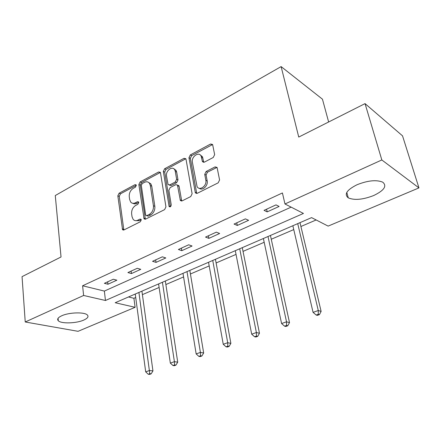 <?xml version="1.0" encoding="UTF-8"?>
<svg xmlns="http://www.w3.org/2000/svg" width="441" height="441" viewBox="0 0 441 441"><rect width="100%" height="100%" fill="white"/><g stroke="black" fill="none" stroke-linecap="round" stroke-linejoin="round"><path stroke-width="0.66" d="M136.291 185.358L136.087 184.834L135.04 184.658L119.081 193.241L117.835 195.832L122.565 229.739L123.949 229.948L140.343 221.751L141.252 219.877L141.01 219.287L139.962 219.1L137.818 220.18C135.96 221.029 134.406 220.77 133.154 219.403L132.024 216.674L131.639 213.874C131.429 210.12 132.791 207.298 135.723 205.396L137.846 204.299L138.744 202.436L138.524 201.884L137.476 201.702L135.354 202.805C133.474 203.692 131.914 203.439 130.679 202.044L129.643 199.475L129.263 196.736C129.064 193.053 130.409 190.247 133.303 188.324L135.404 187.199L136.291 185.358M373.654 195.55C362.888 199.696 354.432 200.462 348.274 197.86C343.886 194.283 346.791 189.911 356.995 184.757C367.805 180.479 376.377 179.608 382.705 182.15C387.237 185.986 384.221 190.451 373.654 195.55M83.768 320.078C76.376 323.446 61.172 323.898 58.289 320.75C56.845 319.19 57.98 317.531 61.69 315.789C69.033 312.322 84.534 311.881 87.34 314.973C88.861 316.61 87.671 318.314 83.768 320.078M213.246 157.481L214.646 154.626L212.612 144.516L210.633 144.003L190.319 154.929L188.963 157.713L195.369 192.855L197.226 193.318L218.163 182.85L219.59 179.956L217.077 167.442L215.07 166.891L206.123 171.505L204.734 174.349L205.837 180.248C207.132 185.81 199.497 191.3 197.072 186.615L192.381 162.244C191.124 156.775 198.814 151.224 201.096 156.015L202.447 161.66L204.365 162.145L213.246 157.481M25.236 321.985L22.05 276.639L61.034 256.976L55.274 195.545L281.121 66.602L298.744 137.068L365.049 103.618L381.829 159.962L418.95 187.899L328.132 226.106L311.589 217.622L115.189 302.73L135.111 307.311L78.057 331.318L25.236 321.985L83.614 295.464L105.46 300.492L303.441 213.444L284.969 203.974L381.829 159.962M284.969 203.974L282.416 192.954L82.599 285.779L83.614 295.464M160.518 172.955L160.27 172.293L158.628 171.973L140.133 181.918L138.86 184.564L144.069 218.863L145.58 219.133L164.603 209.629L165.937 206.879L160.518 172.955M164.642 168.738L184.013 158.319L185.821 158.727L186.019 159.289L192.111 193.742L190.733 196.565L182.111 200.875L180.352 200.473L177.469 185.071L175.727 184.685L170.193 187.552L168.859 190.297L171.235 204.85C170.998 206.62 170.298 207.182 169.118 206.531L163.33 171.45L164.642 168.738L166.02 169.383L185.374 159.003L184.013 158.319M328.639 121.986L322.448 99.181L281.121 66.602M82.599 285.779L104.363 291.082L291.148 207.143M107.968 284.236L116.871 280.189L113.298 279.241L104.374 283.32L107.968 284.236L107.676 281.81M131.451 273.563L140.773 269.324L137.25 268.293L127.907 272.566L131.451 273.563L131.12 271.094M156.042 262.384L165.81 257.946L162.349 256.827L152.553 261.304L156.042 262.384L155.667 259.876M181.819 250.67L192.072 246.012L188.671 244.794L178.396 249.49L181.819 250.67L181.4 248.118M208.874 238.372L219.64 233.482L216.322 232.159L205.523 237.093L208.874 238.372L208.4 235.775M237.297 225.456L248.619 220.307L245.394 218.868L234.039 224.061L237.297 225.456L236.767 222.815M267.202 211.862L279.12 206.443L276.005 204.883L264.043 210.351L267.202 211.862L266.607 209.177M128.491 296.964L133.91 298.287L135.712 297.515M142.399 294.638L159.113 287.455M165.877 284.55L183.583 276.937M190.429 273.993L209.194 265.929M216.118 262.952L236.034 254.396M243.035 251.387L264.187 242.291M271.265 239.248L293.756 229.585M300.911 226.509L316.142 219.96M173.991 168.936L176.058 170.397L176.67 172.051L175.298 171.406L174.586 169.118M365.049 103.618L402.534 135.856L418.95 187.899M133.91 298.287L135.111 307.311M104.363 291.082L105.46 300.492M132.846 203.301L134.13 203.836L135.58 203.803L136.771 203.362L135.354 202.805M138.728 202.347L136.771 203.362M135.398 220.649L139.246 220.704L137.818 220.18M141.219 219.717L139.246 220.704M136.286 185.336L120.498 193.808L119.257 196.394L123.838 229.998M160.37 172.464L141.539 182.519L140.266 185.159L145.37 219.221M142.206 183.561L141.313 185.418L145.629 214.828L145.866 215.401L146.936 215.599L149.24 214.442C152.277 212.512 153.677 209.629 153.429 205.782L150.353 185.573L149.471 183.28C148.176 181.67 146.506 181.361 144.455 182.354L142.206 183.561M146.638 215.699L148.352 216.14L146.936 215.599M148.65 182.442L150.866 183.891L151.754 186.179L154.841 206.349C155.089 210.186 153.694 213.064 150.657 214.988L148.352 216.14M185.87 158.821L185.374 159.003M177.519 185.159L178.848 185.694L179.096 186.35L181.709 201.019M166.02 169.383L164.714 172.089L170.347 206.752M176.058 170.397L174.686 169.746C172.332 165.502 165.447 170.876 166.538 176.047L168.065 184.547L169.757 184.906L175.281 182.028L176.626 179.267L175.298 171.406M169.245 185.071L171.141 185.523L169.757 184.906M176.67 172.051L177.999 179.906L176.665 182.657L171.141 185.523M200.297 154.995L202.441 156.715L203.786 162.332M199.354 188.301C202.491 191.08 208.301 185.628 207.187 180.904L205.837 180.248M217.044 167.382L207.474 172.172L206.085 175.011L207.187 180.904M212.617 144.521L191.67 155.623L190.319 158.396L196.741 193.478L195.369 192.855M135.249 294.037L145.695 371.868L149.565 370.49L152.95 370.947L141.919 291.148M149.78 373.681L148.231 374.227L149.587 374.398L151.136 373.852L149.78 373.681L138.921 292.444M148.231 374.227L145.695 371.868M152.95 370.947L151.136 373.852M158.589 283.921L170.342 363.108L174.399 361.664L177.723 362.177L165.336 281M174.586 364.939L172.96 365.512L174.294 365.705L175.915 365.137L174.586 364.939L174.399 361.664L162.426 282.262M172.96 365.512L170.342 363.108M177.723 362.177L175.915 365.137M182.993 273.348L196.162 353.925L200.418 352.414L203.67 352.993L189.823 270.388M200.572 355.777L198.869 356.378L200.175 356.604L201.879 356.003L200.572 355.777L200.418 352.414L187.012 271.606M198.869 356.378L196.162 353.925M203.67 352.993L201.879 356.003M208.538 262.279L223.251 344.3L227.71 342.712L230.886 343.357L215.445 259.286M227.832 346.168L226.046 346.802L227.319 347.05L229.105 346.422L227.832 346.168L227.71 342.712L212.744 260.455M226.046 346.802L223.251 344.3M230.886 343.357L229.105 346.422M235.301 250.681L251.69 334.19L256.381 332.52L259.462 333.247L242.285 247.655M256.464 336.081L254.584 336.742L255.824 337.023L257.698 336.362L256.464 336.081L256.381 332.52L239.711 248.768M254.584 336.742L251.69 334.19M259.462 333.247L257.698 336.362M263.376 238.515L281.595 323.556L286.529 321.803L289.505 322.614L270.438 235.455M286.567 325.469L284.594 326.169L285.79 326.483L287.764 325.789L286.567 325.469L286.529 321.803L268.001 236.508M284.594 326.169L281.595 323.556M289.505 322.614L287.764 325.789M292.857 225.742L313.071 312.366L318.27 310.519L321.125 311.418L299.996 222.65M318.264 314.301L316.186 315.034L317.333 315.381L319.411 314.654L318.264 314.301L318.27 310.519L297.719 223.637M316.186 315.034L313.071 312.366M321.125 311.418L319.411 314.654M136.247 185.17L135.04 184.658M141.164 219.546L139.962 219.1M138.683 202.182L137.476 201.702M123.623 229.337L122.185 228.835M119.257 196.394L117.835 195.832M120.498 193.808L119.081 193.241M145.15 218.56L143.727 218.025M140.266 185.159L138.86 184.564M141.539 182.519L140.133 181.918M160.011 172.607L158.628 171.973M150.657 214.988L149.24 214.442M154.841 206.349L153.429 205.782M151.754 186.179L150.353 185.573M181.477 200.374L180.088 199.779M179.096 186.35L177.717 185.733M170.309 206.586L168.914 206.013M164.714 172.089L163.33 171.45M176.665 182.657L175.281 182.028M177.999 179.906L176.626 179.267M203.615 161.83L202.27 161.141M202.91 158.071L201.565 157.371M206.085 175.011L204.734 174.349M207.474 172.172L206.123 171.505M216.41 167.58L215.07 166.891M196.504 192.849L195.137 192.226M190.319 158.396L188.963 157.713M191.67 155.623L190.319 154.929M211.961 144.736L210.633 144.003M348.274 197.86L346.797 192.403M58.289 320.75L58.074 318.297M123.557 230.081L122.565 229.739M145.172 219.271L144.069 218.863M150.866 183.891L149.471 183.28M181.653 201.03L180.352 200.473M178.848 185.694L177.469 185.071M169.983 206.884L169.118 206.531M203.77 162.338L202.447 161.66M202.441 156.715L201.096 156.015"/></g></svg>
